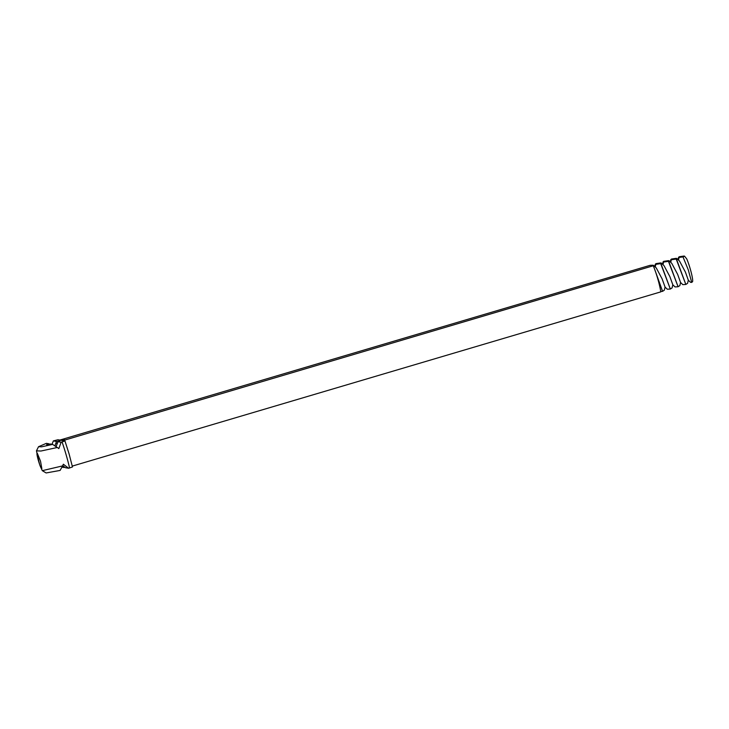 <?xml version="1.0" encoding="UTF-8"?>
<svg xmlns="http://www.w3.org/2000/svg" width="729" height="729" viewBox="0 0 729 729"><rect width="100%" height="100%" fill="white"/><g stroke="black" fill="none" stroke-linecap="round" stroke-linejoin="round"><path stroke-width="1.09" d="M684.513 256.134L686.736 258.904A13.569 1.604 73.5 0 1 690.299 269.101A13.569 1.604 73.5 0 1 692.55 281.667L691.703 282.396L688.285 269.848L683 256.918L684.54 256.18L686.736 258.904M683.939 256.043L679.228 256.745M678.526 260.116L679.164 256.754L679.173 257.455L683.447 256.836M676.758 258.421L679.528 261.082L685.388 272.035L688.322 280.2L687.593 283.299L685.834 284.438L676.193 259.041L685.834 284.438L682.818 284.647L680.576 282.497L679.847 285.595L678.079 286.734L668.447 261.328L678.079 286.734L675.063 286.944L672.821 284.793L672.092 287.891L670.325 289.03L660.693 263.625L670.325 289.03L667.308 289.231L665.067 287.08L664.338 290.178L662.579 291.327L654.624 269.22L662.579 291.327L660.747 291.573M676.193 258.339L676.193 259.041L671.418 259.752L671.409 259.05L676.193 258.339L685.834 284.438M688.322 280.2L690.563 282.351L691.703 282.396M669.012 260.718L671.774 263.369L677.633 274.332L680.576 282.497M670.771 262.413L671.409 259.05M668.438 260.636L668.447 261.328L663.663 262.048L663.654 261.346L668.438 260.636L678.079 286.734M56.069 446.677L57.983 441.701L60.079 440.735L56.488 441.455L54.894 445.893M57.372 443.022L55.923 443.387M63.25 466.104L62.439 466.223M62.703 465.685L65.492 467.736L68.635 468.255L63.35 464.218L62.612 465.895L42.291 470.661L46.118 472.957L60.115 470.424L63.004 465.148M661.258 263.014L664.019 265.666L669.878 276.619L672.821 284.793M663.016 264.709L663.654 261.346M660.684 262.923L660.693 263.625L655.918 264.345L655.909 263.643L660.684 262.923L670.325 289.03M57.983 441.701L61.118 442.23L58.849 448.599L57.299 447.497L40.961 451.023L36.45 450.85L38.537 446.713L41.553 446.841L52.606 444.389L58.056 447.998M38.537 446.713L46.355 443.35L48.734 443.751L46.592 444.699L50.228 443.997L52.606 444.389M48.734 443.751L49.381 444.207M52.005 444.289L53.345 440.927L56.488 441.455M64.845 467.271L63.997 467.48L62.53 466.287M61.938 467.143L63.997 467.48M653.503 265.31L656.273 267.962L662.132 278.915L665.067 287.08M655.271 267.005L655.909 263.643M652.938 265.219L652.947 265.921L652.938 265.219L650.14 265.32L59.86 440.07L57.946 439.751L53.345 440.927M61.118 442.23L64.954 440.936L69.118 454.012L72.463 466.961L68.635 468.255M653.102 265.812L63.004 440.598L64.917 440.917M60.99 440.225L62.512 439.824L60.99 440.225M62.138 439.797L61.5 439.988L62.147 439.833M62.484 439.86L61.236 440.225L62.494 439.869M61.218 440.261L62.667 439.888L61.218 440.261M61.436 440.28L62.885 439.924L61.436 440.28M61.71 440.343L63.131 439.924L61.673 440.307M62.047 440.325L63.168 439.97L62.047 440.325M62.257 440.343L63.432 439.979L62.257 440.343M61.892 440.598L64.316 439.869L61.892 440.598M61.3 439.988L62.302 439.687L61.3 439.988M63.022 439.66L63.724 439.469L63.022 439.66M63.095 439.669L63.797 439.487L63.113 439.633M63.952 439.505L64.553 439.614L63.952 439.797M63.879 439.569L63.396 439.724L63.888 439.596M40.505 461.138L41.835 468.565C41.034 470.661 35.502 451.98 37.316 453.301L40.505 461.138M36.45 450.85L39.74 464.92L42.291 470.661M653.284 265.848A18.179 2.151 -106.5 0 1 657.822 278.997A18.179 2.151 -106.5 0 1 660.793 291.873L72.271 466.104M654.624 269.22L662.579 291.327M62.093 439.787L61.61 439.988M62.402 440.343L63.678 440.116M63.66 440.052L62.402 440.471M69.583 467.991A33.069 3.918 -106.5 0 0 66.202 455.033A33.069 3.918 -106.5 0 0 62.065 441.956M678.025 259.633L678.571 257.273M670.27 261.93L670.826 259.57M662.515 264.226L663.071 261.866M654.77 266.522L655.316 264.162"/></g></svg>
